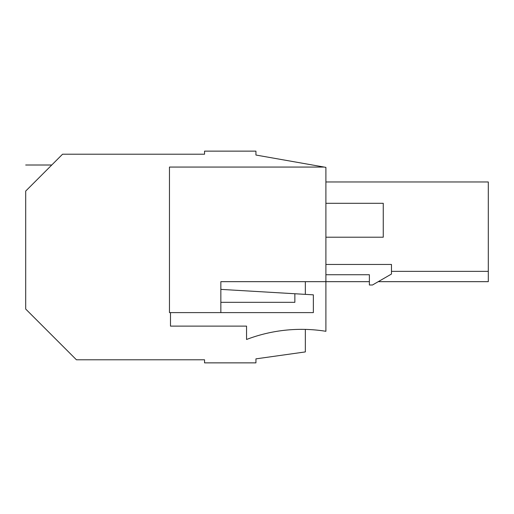 <?xml version="1.0" encoding="UTF-8"?>
<svg xmlns="http://www.w3.org/2000/svg" width="514" height="514" viewBox="0 0 514 514"><rect width="100%" height="100%" fill="white"/><g stroke="black" fill="none" stroke-linecap="round" stroke-linejoin="round"><path stroke-width="0.77" d="M325.902 181.969L488.3 181.969L488.3 281.666L378.246 281.666M369.38 281.666L325.902 281.666L325.902 274.733L369.38 274.733L369.38 285.007L372.464 285.007L391.475 274.033L391.475 264.453L325.902 264.453L325.902 237.211L383.258 237.211L383.258 203.293L325.902 203.293L325.902 167.378L324.128 167.063L169.466 167.063L169.466 312.608L220.853 312.608L220.853 281.666L325.902 281.666L325.902 274.733M243.469 281.666L220.853 281.666M36.295 180.478L25.7 191.073C25.7 156.95 25.7 156.95 25.7 191.073L25.7 309.049L76.432 359.787L204.546 359.787L204.546 362.865L255.933 362.865L255.933 358.862L305.342 351.917L305.342 329.403M305.342 294.361L305.342 281.666M25.7 191.073L62.554 154.213L204.546 154.213L204.546 151.135L255.933 151.135L255.933 155.042L324.128 167.063M488.3 271.353L391.475 271.353M325.902 167.378L325.902 331.292A154.174 154.174 0 0 0 246.553 339.484L246.553 326.12L170.494 326.12L170.494 312.608M220.853 289.382L313.36 294.837L313.36 312.608L220.853 312.608M294.863 293.745L294.863 302.328L220.853 302.328M51.766 165.007L25.7 165.007"/></g></svg>
